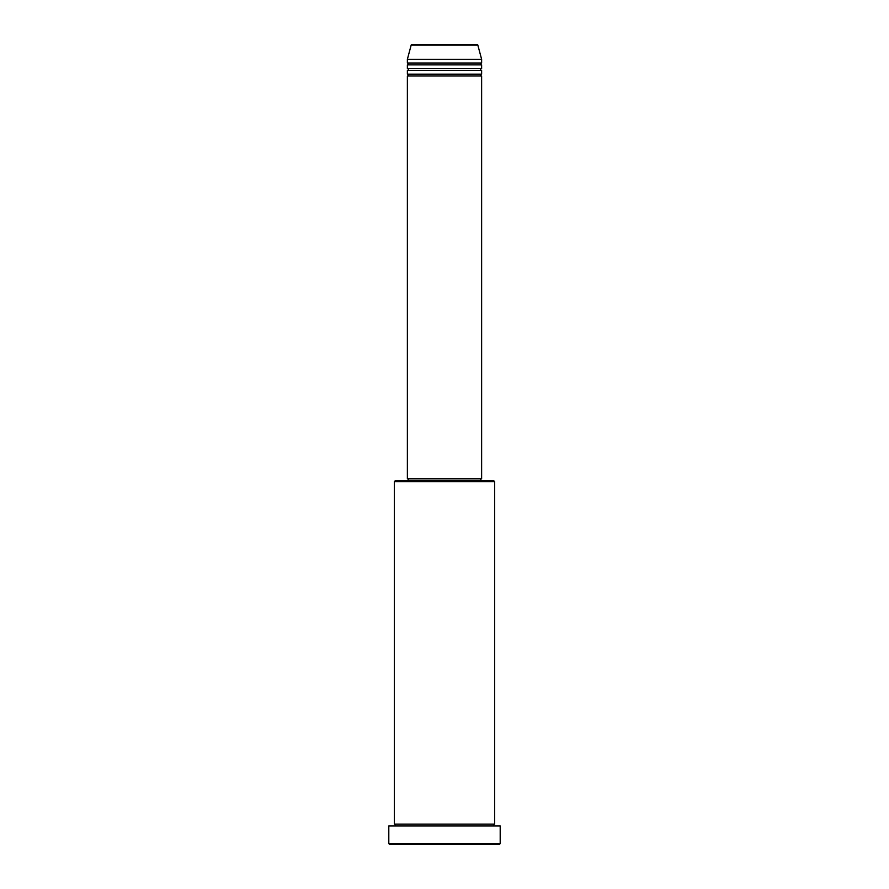 <?xml version="1.0" encoding="UTF-8"?>
<svg xmlns="http://www.w3.org/2000/svg" width="889" height="889" viewBox="0 0 889 889"><rect width="100%" height="100%" fill="white"/><g stroke="black" fill="none" stroke-linecap="round" stroke-linejoin="round"><path stroke-width="1.33" d="M477.838 45.139L411.163 45.139A0.933 0.933 0 0 1 412.063 44.45L476.937 44.45A0.933 0.933 0 0 1 477.838 45.139L481.627 59.296L407.373 59.296L407.373 63.019A0.933 0.933 0 0 1 408.295 63.941A0.933 0.933 0 0 1 407.373 64.875L407.373 68.586A0.933 0.933 0 0 1 408.295 69.509A0.933 0.933 0 0 1 407.373 70.442L407.373 74.154A0.933 0.933 0 0 1 408.295 75.076A0.933 0.933 0 0 1 407.373 76.01L407.373 478.838L481.627 478.838L481.627 76.01L407.373 76.01M481.627 59.296L481.627 63.019A0.933 0.933 0 0 0 480.705 63.941A0.933 0.933 0 0 0 481.627 64.875L481.627 68.586A0.933 0.933 0 0 0 480.705 69.509A0.933 0.933 0 0 0 481.627 70.442L481.627 74.154A0.933 0.933 0 0 0 480.705 75.076A0.933 0.933 0 0 0 481.627 76.01M394.383 481.627L395.305 480.705L493.695 480.705L494.617 481.627L394.383 481.627L394.383 824.125A0.933 0.933 0 0 1 395.305 825.059A0.933 0.933 0 0 1 394.383 825.981M499.262 844.55L389.738 844.55L388.804 843.617L500.196 843.617L499.262 844.55M494.617 481.627L494.617 824.125A0.933 0.933 0 0 0 493.695 825.059A0.933 0.933 0 0 0 494.617 825.981M481.627 70.442L407.373 70.442M481.627 74.154L407.373 74.154M408.295 478.838L408.295 480.705M480.705 478.838L480.705 480.705M494.617 824.125L394.383 824.125M500.196 843.617L500.196 825.981L388.804 825.981L388.804 843.617M411.163 45.139L407.373 59.296M481.627 63.019L407.373 63.019M481.627 64.875L407.373 64.875M481.627 68.586L407.373 68.586"/></g></svg>
